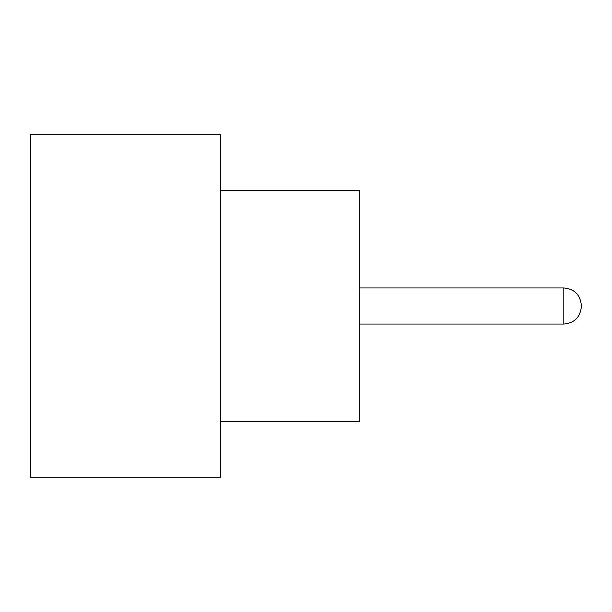 <?xml version="1.0" encoding="UTF-8"?>
<svg xmlns="http://www.w3.org/2000/svg" width="612" height="612" viewBox="0 0 612 612"><rect width="100%" height="100%" fill="white"/><g stroke="black" fill="none" stroke-linecap="round" stroke-linejoin="round"><path stroke-width="0.92" d="M581.4 306L581.4 306.467L581.4 306M220.374 190.286L359.229 190.286L359.229 421.714L220.374 421.714M220.374 306L220.374 477.261L30.6 477.261L30.6 134.739L220.374 134.739L220.374 306M359.229 324.054L563.813 324.054L563.813 287.946C574.4 288.895 580.26 294.755 581.4 305.533M563.813 324.054C574.4 323.105 580.26 317.245 581.4 306.467M563.813 287.946L359.229 287.946"/></g></svg>
